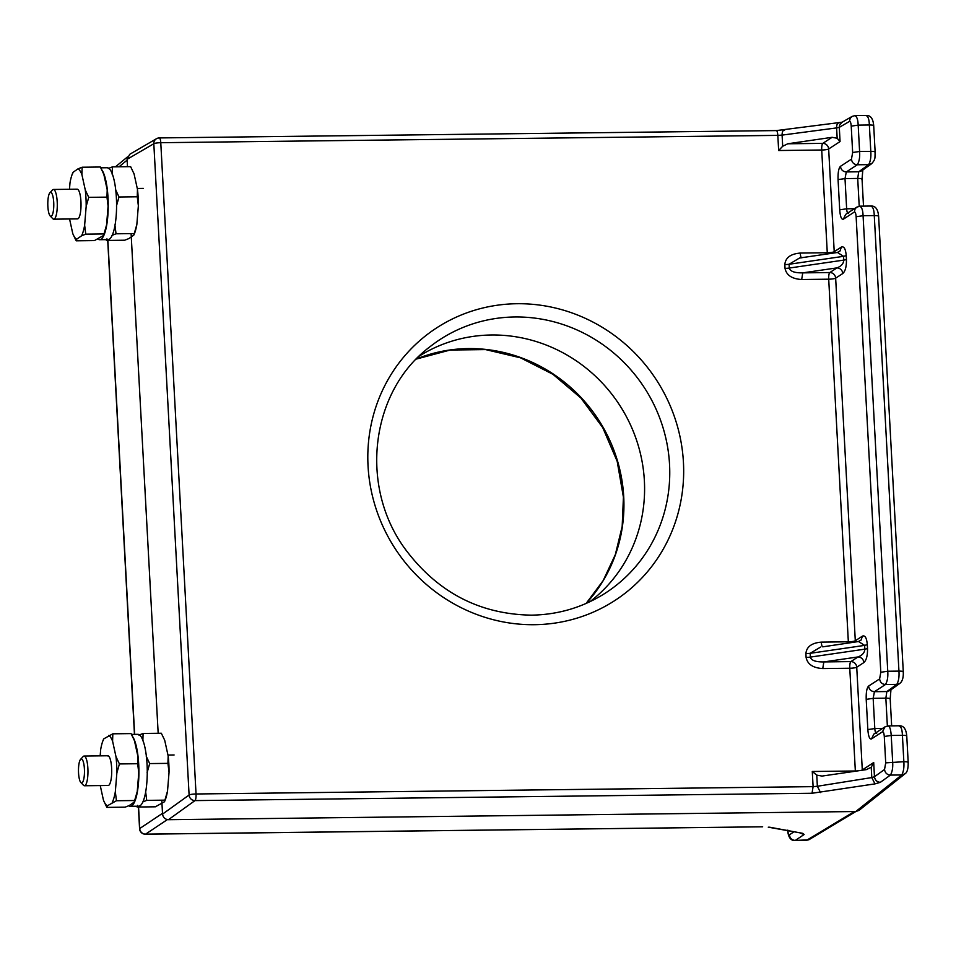 <?xml version="1.0" encoding="UTF-8"?>
<svg xmlns="http://www.w3.org/2000/svg" width="956" height="956" viewBox="0 0 956 956"><rect width="100%" height="100%" fill="white"/><g stroke="black" fill="none" stroke-linecap="round" stroke-linejoin="round"><path stroke-width="1.43" d="M49.879 192.789L52.449 189.981A14.854 3.705 89.3 0 1 52.783 189.682A14.854 3.705 89.3 0 1 53.393 189.467A14.854 3.705 89.3 0 1 57.205 201.8A14.854 3.705 89.3 0 1 54.373 218.96A14.854 3.705 89.3 0 1 53.751 219.175A14.854 3.705 89.3 0 1 52.783 218.685L50.154 215.936A11.974 2.988 89.3 0 1 47.8 204.393A11.974 2.988 89.3 0 1 49.879 192.789A11.974 2.988 89.3 0 1 50.154 192.55A11.974 2.988 89.3 0 1 53.715 202.314A11.974 2.988 89.3 0 1 51.433 216.152A11.974 2.988 89.3 0 1 50.154 215.936M112.175 174.255L112.402 166.87L108.231 168.519M112.402 166.87L130.637 166.655L134.091 173.992L137.473 189.396L137.246 196.781L119.01 196.996L115.557 189.658M116.441 206.006L119.01 196.996M137.246 196.781L138.357 205.755L136.839 224.564L134.27 233.575L116.034 233.79L114.911 224.815M111.852 235.439L116.034 233.79M133.768 235.176L134.27 233.575L133.768 235.176L128.869 238.582L124.686 240.219L106.463 240.446L106.953 238.833M106.032 239.633L106.463 240.446M134.091 173.992A35.408 8.843 -90.7 0 0 133.709 173.036A35.408 8.843 -90.7 0 0 133.625 172.845M138.357 205.755A35.408 8.843 -90.7 0 0 137.473 189.396M134.055 234.614L134.426 233.694A35.408 8.843 -90.7 0 0 136.839 224.564M101.85 169.893A35.934 8.974 89.3 0 1 108.016 197.677A35.934 8.974 89.3 0 1 99.663 239.705L108.016 239.609A35.934 8.974 -90.7 0 0 116.369 197.581A35.934 8.974 -90.7 0 0 107.168 167.742L100.798 167.814M99.663 239.705A35.934 8.974 89.3 0 1 98.086 239.167M107.215 755.981A14.854 3.705 89.3 0 1 107.825 755.766A14.854 3.705 89.3 0 1 111.685 769.329A14.854 3.705 89.3 0 1 108.805 785.258A14.854 3.705 89.3 0 1 108.183 785.473L84.439 785.76A14.854 3.705 89.3 0 1 83.471 785.258L80.842 782.522A11.974 2.988 89.3 0 1 78.547 772.974A11.974 2.988 89.3 0 1 80.567 759.375A11.974 2.988 89.3 0 1 84.403 768.899A11.974 2.988 89.3 0 1 80.842 782.522M134.473 801.558L134.844 800.638A35.408 8.843 -90.7 0 0 137.246 791.508L138.775 772.699A35.408 8.843 -90.7 0 0 137.891 756.339L134.509 740.936A35.408 8.843 -90.7 0 0 134.127 739.98A35.408 8.843 -90.7 0 0 134.043 739.789M103.893 801.2L106.869 807.39L125.105 807.163L129.287 805.526L134.187 802.12L134.677 800.519L116.453 800.734L115.329 791.759L116.859 772.95L119.416 763.94L115.963 756.602L112.593 741.199L112.82 733.814L103.75 738.857L103.248 740.47M100.249 785.569L103.415 800.041A35.408 8.843 -90.7 0 0 103.81 801.009A35.408 8.843 -90.7 0 0 107.371 805.777L116.453 800.734M103.75 738.857A35.408 8.843 -90.7 0 0 103.093 740.338A35.408 8.843 -90.7 0 0 100.679 749.48L100.165 755.861M134.127 739.98L131.056 733.599L112.82 733.814M133.912 739.478L134.509 740.936M137.891 756.339L137.652 763.725L119.416 763.94M137.652 763.725L138.775 772.699M137.246 791.508L134.187 802.12M106.869 807.39L107.371 805.777M112.27 802.383A35.408 8.843 -90.7 0 0 115.329 791.759M116.859 772.95A35.408 8.843 -90.7 0 0 115.963 756.602M112.593 741.199A35.408 8.843 -90.7 0 0 108.637 735.463M589.971 601.683A149.686 142.91 55.2 0 0 635.071 435.972A149.686 142.91 55.2 0 0 491.456 334.994A149.686 142.91 55.2 0 0 419.278 356.098M127.483 166.691L127.088 159.317L153.82 143.735L189.097 794.998L162.544 814.106C163.082 817.511 165.041 819.376 168.423 819.698L194.976 800.602L812.026 793.265L874.979 783.884L880.333 782.331L890.418 775.089L901.747 774.946L855.775 811.525L859.026 810.377L904.997 773.798C907.22 772.472 908.284 768.66 908.188 762.362L906.754 735.989C906.157 729.153 903.743 725.747 899.512 725.771L888.208 725.915L884.874 726.918L873.868 734.088L871.466 738.952L882.472 731.794C883.404 731.531 884.001 733.097 884.288 736.478L885.71 762.864L884.539 769.484C885.077 772.914 887.037 774.778 890.418 775.089C892.307 771.874 893.047 767.453 892.653 761.836L891.231 735.451L902.416 735.319C905.691 735.343 907.089 735.642 906.599 736.228M162.544 814.106L161.791 800.196M158.17 733.276L131.103 233.611M842.236 122.189L776.356 130.59L159.305 137.927A5.748 5.748 0 0 0 156.473 138.716A5.748 5.473 -120.2 0 1 159.09 137.999A5.748 1.434 89.3 0 1 159.305 137.927A5.748 1.434 89.3 0 1 160.775 142.707A5.748 0.932 176.9 0 0 153.82 143.735A5.748 5.473 -120.2 0 1 156.473 138.716L129.717 154.31L127.088 159.317M855.775 811.525L168.423 819.698M884.539 769.484L874.465 776.738C875.003 780.156 876.951 782.02 880.333 782.331M871.227 767.238L866.339 769.628L822.005 776.081L816.759 775.113L817.356 786.262L871.788 777.575L871.227 767.238L873.7 762.53L874.465 776.738L871.788 777.575L874.979 783.884M812.026 793.265L813.102 786.645L817.356 786.262L820.547 792.572M816.759 775.113L812.277 771.492L813.102 786.645L196.04 793.982A5.748 1.434 89.3 0 1 194.976 800.602A5.748 5.449 -125.7 0 1 189.097 794.998A5.748 0.932 -3.1 0 1 196.04 793.982L160.775 142.707L777.826 135.37C777.563 132.036 777.001 130.458 776.141 130.661M782.701 146.256L787.756 143.782L832.09 137.317L837.169 138.25L836.608 127.913L782.092 135.107L782.701 146.256L778.65 150.51L777.826 135.37L782.092 135.107C782.104 131.725 782.964 130.052 784.661 130.076M873.7 762.53L862.288 769.95L856.731 667.216L863.889 662.556C866.423 660.202 867.642 655.505 867.522 648.455L867.319 644.679C866.686 637.963 865.072 635.107 862.455 636.11L855.297 640.771L835.652 278.16L842.822 273.5C845.355 271.146 846.574 266.449 846.442 259.399L846.239 255.622C845.618 248.907 844.005 246.051 841.388 247.054L834.218 251.715L828.661 148.981L840.061 141.56L839.296 127.351L836.608 127.913C836.62 124.543 837.48 122.87 839.177 122.894M849.442 121.436L839.296 127.351L839.607 125.176L841.937 122.332L852.095 116.417L850.219 118.269L849.442 121.436C850.362 121.233 850.96 122.798 851.222 126.144L852.656 152.518L851.461 159.162L840.455 166.332C838.663 168.184 837.874 172.618 838.065 179.609L839.703 209.83C840.252 216.594 841.459 219.725 843.312 219.211L854.329 212.041C855.262 211.79 855.859 213.355 856.134 216.737L880.799 672.271L879.616 678.915L868.598 686.073C866.817 687.938 866.017 692.359 866.208 699.362L867.845 729.583C868.407 736.347 869.602 739.466 871.466 738.952M842.822 273.5C842.296 270.07 840.348 268.194 836.966 267.883C841.304 266.198 843.574 263.617 843.766 260.104L789.298 268.05C790.17 271.396 794.663 272.998 802.765 272.866L801.678 279.511C791.95 278.913 786.406 275.197 785.031 268.361L784.828 264.585C785.45 257.726 790.588 253.89 800.244 253.065L827.275 252.743A5.748 1.434 -90.7 0 0 827.382 253.949M867.319 644.679L864.63 645.384L858.536 641.536L823.02 646.806C822.148 647.069 821.586 645.503 821.312 642.121L848.342 641.799L828.709 279.188A5.748 0.932 176.9 0 0 835.652 278.16A5.748 5.461 56.9 0 0 829.808 272.544L836.966 267.883L802.765 272.866L829.808 272.544A5.748 1.434 -90.7 0 0 828.709 279.188L801.678 279.511M855.226 642.014A5.748 5.461 56.9 0 0 855.297 640.771A5.748 0.932 -3.1 0 1 848.342 641.799A5.748 1.434 -90.7 0 0 848.45 643.006M820.595 647.069L810.162 653.318L805.896 653.641C806.529 646.782 811.668 642.946 821.312 642.121M863.889 662.556C863.364 659.114 861.416 657.25 858.034 656.939C862.372 655.254 864.642 652.673 864.833 649.16L810.365 657.095C811.238 660.453 815.731 662.054 823.845 661.922L822.746 668.555C813.018 667.969 807.473 664.253 806.099 657.417L805.896 653.641M812.277 771.492L855.345 770.978L849.776 668.244A5.748 0.932 176.9 0 0 856.731 667.216A5.748 5.461 56.9 0 0 850.876 661.6L858.034 656.939L823.845 661.922L850.876 661.6A5.748 1.434 -90.7 0 0 849.776 668.244L822.746 668.555M857.95 770.847A5.748 0.932 -3.1 0 1 855.345 770.978A5.748 1.434 -90.7 0 0 855.357 771.229M787.756 143.782L822.805 143.364A5.748 1.434 -90.7 0 0 821.718 150.008L778.65 150.51M785.031 268.361A5.748 0.932 -3.1 0 0 789.298 268.05L789.082 264.262L799.527 258.012L801.953 257.762C801.08 258.012 800.507 256.447 800.244 253.065M903.121 672.008C903.611 671.423 902.213 671.124 898.939 671.112C899.345 676.788 898.628 681.21 896.8 684.388L886.857 691.547L889.905 690.543L899.847 683.397L896.8 684.388L885.459 684.532L874.453 691.69C871.071 691.391 869.112 689.515 868.598 686.073M899.847 683.397C902.392 681.425 903.54 677.553 903.277 671.769L878.612 216.235C878.014 209.4 875.6 205.994 871.37 206.03L860.053 206.161L856.731 207.177L845.725 214.347L843.312 219.211M852.095 116.417L855.142 115.568L866.459 115.437C870.725 115.389 873.139 118.795 873.7 125.642L875.134 152.028C874.848 158.636 875.66 158.971 871.693 163.643L868.645 164.647L857.305 164.779L846.299 171.949C842.917 171.638 840.969 169.762 840.455 166.332M840.061 141.56L837.169 138.25M841.388 247.054L839.977 251.081L837.277 252.515M846.239 255.622L843.562 256.327L837.468 252.48L799.527 258.012M862.455 636.11L861.045 640.138L858.345 641.56M80.567 759.375L83.136 756.566A14.854 3.705 89.3 0 1 84.08 756.053A14.854 3.705 89.3 0 1 87.88 768.385A14.854 3.705 89.3 0 1 84.439 785.76M131.486 734.399L137.843 734.327A35.934 8.974 89.3 0 1 147.045 764.167A35.934 8.974 89.3 0 1 138.704 806.195L130.351 806.29A35.934 8.974 89.3 0 1 128.761 805.753M132.526 736.478A35.934 8.974 89.3 0 1 138.704 764.262A35.934 8.974 89.3 0 1 130.351 806.29M76.528 189.396A14.854 3.705 89.3 0 1 77.149 189.18A14.854 3.705 89.3 0 1 80.997 202.744A14.854 3.705 89.3 0 1 78.117 218.673A14.854 3.705 89.3 0 1 77.496 218.888L53.751 219.175M69.561 218.984L72.74 233.455A35.408 8.843 -90.7 0 0 73.122 234.423A35.408 8.843 -90.7 0 0 76.683 239.191L81.583 235.797A35.408 8.843 -90.7 0 0 84.642 225.186L86.171 206.365A35.408 8.843 -90.7 0 0 85.287 190.017L81.905 174.613A35.408 8.843 -90.7 0 0 77.962 168.877L73.062 172.283A35.408 8.843 -90.7 0 0 72.405 173.765A35.408 8.843 -90.7 0 0 69.991 182.895L69.477 189.276M81.905 174.613L82.132 167.228L77.962 168.877M82.132 167.228L100.368 167.013L103.822 174.351L107.203 189.754L106.976 197.139L88.741 197.354L85.287 190.017M86.171 206.365L88.741 197.354M106.976 197.139L108.088 206.114L106.57 224.923L104.001 233.933L85.765 234.148L84.642 225.186M81.583 235.797L85.765 234.148M103.499 235.535L104.001 233.933L103.499 235.535L94.429 240.589L76.193 240.804L76.683 239.191M73.206 234.614L76.193 240.804M73.062 172.283L72.56 173.884M103.822 174.351A35.408 8.843 -90.7 0 0 103.439 173.394A35.408 8.843 -90.7 0 0 103.356 173.203M108.088 206.114A35.408 8.843 -90.7 0 0 107.203 189.754M103.786 234.973L104.156 234.053A35.408 8.843 -90.7 0 0 106.57 224.923M164.743 801.2L165.113 800.28A35.408 8.843 -90.7 0 0 167.515 791.15L169.045 772.328A35.408 8.843 -90.7 0 0 168.16 755.981L164.779 740.577A35.408 8.843 -90.7 0 0 164.396 739.609A35.408 8.843 -90.7 0 0 164.312 739.43M136.72 806.219L137.138 807.019L155.374 806.804L164.456 801.761L164.946 800.148L146.71 800.375L145.599 791.401M164.396 739.609L161.325 733.24L143.089 733.455L138.907 735.104M164.181 739.119L164.779 740.577M168.16 755.981L167.921 763.366L149.686 763.581L146.232 756.244M142.862 740.84L143.089 733.455M167.921 763.366L169.045 772.328M167.515 791.15L164.456 801.761M147.116 772.591L149.686 763.581M137.138 807.019L137.64 805.418M142.54 802.024L146.71 800.375M762.231 826.797L145.599 834.134A5.748 1.434 89.3 0 1 145.384 834.194A5.748 1.434 89.3 0 1 145.145 834.122M768.265 827.167L802.693 833.333L769.604 827.191M800.28 833.106L804.115 834.528L802.693 833.333M514.902 316.974A151.371 144.523 -124.8 0 1 662.58 426.233A151.371 144.523 -124.8 0 1 602.591 594.847C580.925 607.956 557.229 614.732 531.488 615.15C479.565 614.302 437.49 592.314 405.284 549.186C358.691 486.126 370.617 390.968 430.08 346.658A151.371 144.523 -124.8 0 1 514.902 316.974M517.053 303.721A162.867 155.493 55.2 0 0 368.048 466.086A162.867 155.493 55.2 0 0 534.44 624.698A162.867 155.493 55.2 0 0 683.432 462.334A162.867 155.493 55.2 0 0 517.053 303.721M908.021 762.601C908.511 762.016 907.125 761.717 903.85 761.705C904.245 767.321 903.54 771.743 901.747 774.946L904.997 773.798M866.04 115.568C868.036 116.106 869.147 119.237 869.363 124.985L870.797 151.359L859.599 151.49L858.177 125.117L869.363 124.985C872.637 124.997 874.035 125.296 873.533 125.881M874.967 152.267C875.457 151.681 874.071 151.383 870.797 151.359C871.191 157.035 870.474 161.468 868.645 164.647L858.703 171.793L861.75 170.801L871.693 163.643M859.217 206.233L857.711 178.437L845.008 178.593L846.299 171.949L858.703 171.793L857.711 178.437C860.986 178.449 862.372 178.76 861.882 179.334M870.892 206.197C872.924 206.651 874.047 209.77 874.274 215.578L898.939 671.112L887.754 671.243L863.077 215.709L874.274 215.578C877.548 215.59 878.934 215.889 878.445 216.474M887.359 725.974L885.853 698.179L873.163 698.334L874.453 691.69L886.857 691.547L885.853 698.179C889.128 698.203 890.526 698.501 890.036 699.087M899.046 725.939C901.078 726.393 902.201 729.524 902.416 735.319L903.85 761.705L885.71 762.864M834.158 252.97A5.748 5.461 56.9 0 0 834.218 251.715A5.748 0.932 -3.1 0 1 827.275 252.743L821.718 150.008A5.748 0.932 176.9 0 0 828.661 148.981A5.748 5.461 56.9 0 0 822.805 143.364L832.09 137.317M838.065 179.609L845.008 178.593L846.646 208.802L854.365 208.719M866.208 699.362L873.163 698.334L874.8 728.556L882.519 728.46M784.828 264.585A5.748 0.932 176.9 0 0 789.082 264.262L843.562 256.327L843.766 260.104A5.748 0.932 -3.1 0 0 846.442 259.399M806.099 657.417A5.748 0.932 -3.1 0 0 810.365 657.095L810.162 653.318L864.63 645.384L864.833 649.16A5.748 0.932 -3.1 0 0 867.522 648.455M862.3 770.213A5.748 5.461 56.9 0 0 862.288 769.95A5.748 0.932 -3.1 0 1 860.986 770.405M887.706 726.082C889.51 725.568 890.681 728.687 891.231 735.451L884.288 736.478M882.472 731.794L884.886 726.93M876.7 733.24C875.708 733.503 875.075 731.938 874.8 728.556L867.845 729.583M879.616 678.915C880.129 682.345 882.077 684.221 885.459 684.532C887.395 681.341 888.148 676.92 887.754 671.243L880.799 672.271M856.134 216.737L863.077 215.709C862.862 209.902 861.691 206.783 859.563 206.329M856.731 207.177L855.094 208.886L854.329 212.041M848.558 213.499C847.566 213.75 846.932 212.196 846.646 208.802L839.703 209.83M851.461 159.162C851.975 162.604 853.923 164.48 857.305 164.779C859.241 161.6 860.006 157.166 859.599 151.49L852.656 152.518M851.222 126.144L858.177 125.117C857.95 119.369 856.791 116.238 854.7 115.7M416.302 359.074L450.18 350.027L485.612 349.597L520.542 357.831L552.927 374.286L580.878 397.995L602.722 427.583L617.182 461.318L623.42 497.204L622.177 526.457L615.329 554.623L603.164 580.615L586.148 603.427A152.135 145.252 55.2 0 0 623.718 496.75A152.135 145.252 55.2 0 0 468.297 348.582A152.135 145.252 55.2 0 0 416.326 359.05M162.508 813.329L139.731 828.529A5.748 5.533 56.3 0 0 145.599 834.134L167.36 819.615M854.377 811.548L806.613 840.3L795.273 840.432L804.115 834.528M119.058 166.786L127.124 160.13M138.405 807.007L139.576 828.756A5.748 0.932 -3.1 0 1 139.731 828.529L138.56 807.007M134.629 734.363L107.873 240.422M855.835 811.525L808.716 839.846L795.273 840.432C791.867 840.145 789.907 838.281 789.405 834.827C788.604 835.03 788.067 833.465 787.816 830.119M139.576 828.756A5.748 5.748 0 0 0 145.384 834.194L762.661 826.797M793.791 831.899L789.405 834.827M53.393 189.467L77.149 189.18M137.27 188.463L143.4 188.392M103.093 740.338L103.463 739.418M862.85 169.63L862.049 179.107L863.507 206.126M891.661 725.867L890.191 698.848L890.992 689.372M84.08 756.053L107.825 755.766M167.945 755.049L174.088 754.977M72.405 173.765L72.776 172.833M134.461 734.363L107.717 240.422M127.471 156.927L115.461 166.834M787.66 830.358C788.282 837.229 790.672 840.635 794.866 840.563M809.29 839.535L806.171 840.432"/></g></svg>
